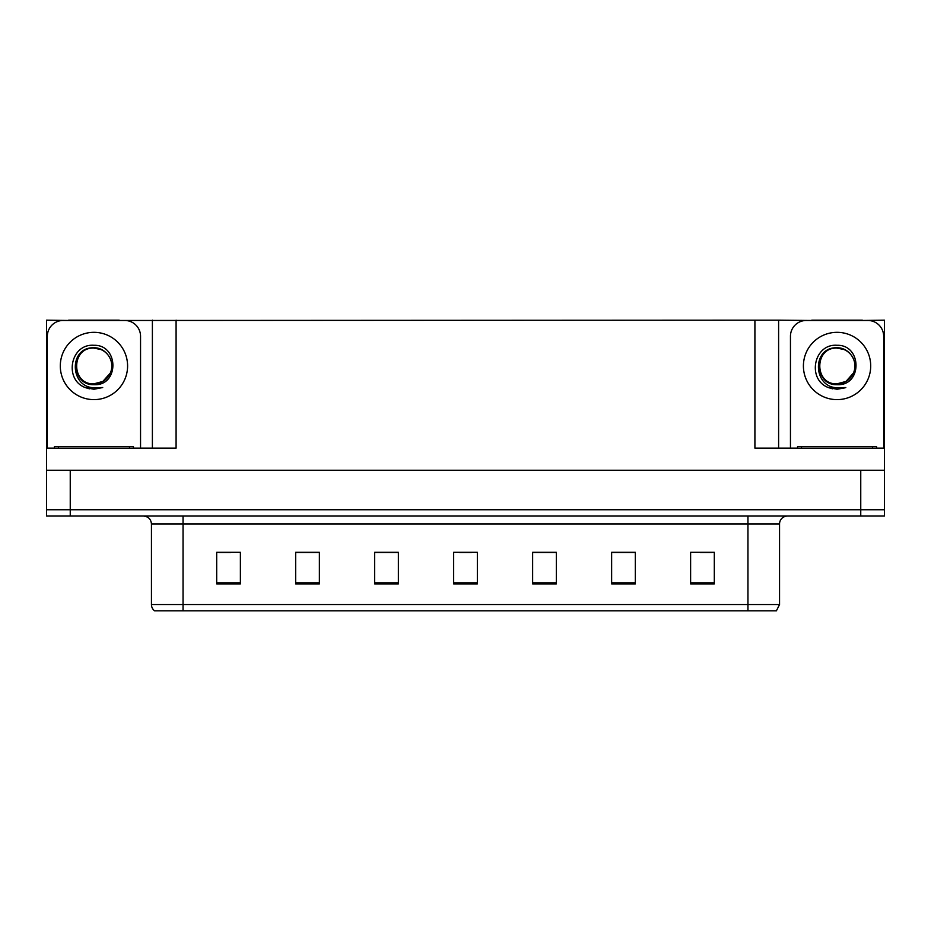 <?xml version="1.0" encoding="UTF-8"?>
<svg xmlns="http://www.w3.org/2000/svg" width="931" height="931" viewBox="0 0 931 931"><rect width="100%" height="100%" fill="white"/><g stroke="black" fill="none" stroke-linecap="round" stroke-linejoin="round"><path stroke-width="1.4" d="M119.215 320.473L754.913 320.159L754.913 448.125L884.45 448.125L884.45 470.236L46.55 470.236L46.55 509.734L70.244 509.734L46.55 509.734L46.55 516.053L70.244 516.053L70.244 509.734L860.756 509.734L70.244 509.734L70.244 470.236M68.661 320.473L46.55 320.159L46.55 448.125L176.087 448.125L176.087 320.159M46.55 448.125L46.55 470.236M70.244 516.053L884.45 516.053L884.45 509.734L860.756 509.734L884.45 509.734L884.45 470.236M862.339 320.473L884.45 320.159L884.45 448.125M152.393 320.159L152.393 448.125M754.913 320.159L778.607 320.159L778.607 448.125M778.607 320.159L811.785 320.473M862.339 320.159L811.785 320.159M68.661 320.159L119.215 320.159M779.55 604.522L776.396 610.841L747.954 610.841L747.954 604.522L779.55 604.522L779.55 523.955A7.902 7.902 0 0 1 787.451 516.053M747.954 610.841L154.604 610.841A7.902 7.902 0 0 1 151.45 604.522L151.45 523.955C150.973 519.149 148.343 516.519 143.549 516.053M714.31 583.9L714.31 552.304L690.616 552.304L690.616 583.9L714.31 583.9M635.326 583.9L635.326 552.304L611.632 552.304L611.632 583.9L635.326 583.9M556.331 583.9L556.331 552.304L532.637 552.304L532.637 583.9L556.331 583.9M240.384 583.9L240.384 552.304L216.69 552.304L216.69 583.9L240.384 583.9M319.368 583.9L319.368 552.304L295.674 552.304L295.674 583.9L319.368 583.9M398.363 583.9L398.363 552.304L374.669 552.304L374.669 583.9L398.363 583.9M477.347 583.9L477.347 552.304L453.653 552.304L453.653 583.9L477.347 583.9M733.581 610.841L197.419 610.841M634.616 552.467L624.585 552.467M612.738 552.467L635.326 552.467M700.252 552.467L712.099 552.467M393.941 552.467L383.909 552.467M295.674 552.467L318.262 552.467M306.415 552.467L296.384 552.467M218.901 552.467L230.748 552.467M547.091 552.467L537.059 552.467M459.577 552.467L471.423 552.467M398.363 552.467L374.669 552.467M556.331 552.467L532.637 552.467M93.938 383.828C101.572 383.525 107.042 379.906 110.382 372.947C115.677 361.728 106.262 347.496 93.938 347.763C68.533 346.879 69.662 387.215 93.938 387.75L102.701 387.54L93.938 389.251L85.245 387.564C63.634 379.557 70.5 343.434 93.938 345.296C118.993 344.563 119.412 386.086 93.938 384.689C70.616 385.481 70.477 347.042 93.938 348.113C70.907 347.007 70.907 384.945 93.938 383.828L102.864 381.431L110.382 372.947A17.852 17.852 0 0 0 100.688 349.451L93.938 348.124M47.341 448.125L47.341 336.277A15.792 15.792 0 0 1 63.133 320.473L124.742 320.473A15.792 15.792 0 0 1 140.546 336.277L140.546 448.125M85.326 387.599L89.423 388.809L85.326 387.599M93.938 389.251L102.701 387.54L93.938 389.251M837.062 383.828C844.685 383.525 850.154 379.906 853.494 372.947C858.789 361.728 849.375 347.496 837.062 347.763C811.646 346.879 812.775 387.215 837.062 387.75L845.813 387.54L837.062 389.251L828.357 387.564C806.746 379.557 813.624 343.434 837.062 345.296C862.118 344.563 862.525 386.086 837.062 384.689C813.729 385.481 813.589 347.042 837.062 348.113C814.031 347.007 814.031 384.945 837.062 383.828L845.988 381.431L853.494 372.947A17.852 17.852 0 0 0 843.8 349.451L837.062 348.124M790.454 448.125L790.454 336.277A15.792 15.792 0 0 1 806.258 320.473L867.867 320.473A15.792 15.792 0 0 1 883.659 336.277L883.659 448.125M828.439 387.599L832.535 388.809M837.062 389.251L845.115 387.82M54.452 448.125L54.452 446.543L133.436 446.543L133.436 448.125M876.548 446.543L876.548 448.125L876.548 446.543L797.564 446.543L797.564 448.125M860.756 470.236L860.756 516.053M747.954 516.053L747.954 523.955L151.45 523.955M779.55 523.955L747.954 523.955L747.954 604.522L183.046 604.522L183.046 610.841M151.45 604.522L183.046 604.522L183.046 516.053M477.347 582.806L453.653 582.806M398.363 582.806L374.669 582.806M319.368 582.806L295.674 582.806M240.384 582.806L216.69 582.806M556.331 582.806L532.637 582.806M635.326 582.806L611.632 582.806M714.31 582.806L690.616 582.806M93.938 332.332A33.644 33.644 0 0 1 127.594 365.976A33.644 33.644 0 0 1 93.938 399.62A33.644 33.644 0 0 1 60.294 365.976A33.644 33.644 0 0 1 93.938 332.332M110.382 372.947A17.852 17.852 0 0 0 100.688 349.451M837.062 332.332A33.644 33.644 0 0 1 870.706 365.976A33.644 33.644 0 0 1 837.062 399.62A33.644 33.644 0 0 1 803.406 365.976A33.644 33.644 0 0 1 837.062 332.332M853.494 372.947A17.852 17.852 0 0 0 843.8 349.451M129.49 446.543L129.49 448.125M58.397 446.543L58.397 448.125M872.603 446.543L872.603 448.125M801.51 446.543L801.51 448.125"/></g></svg>
